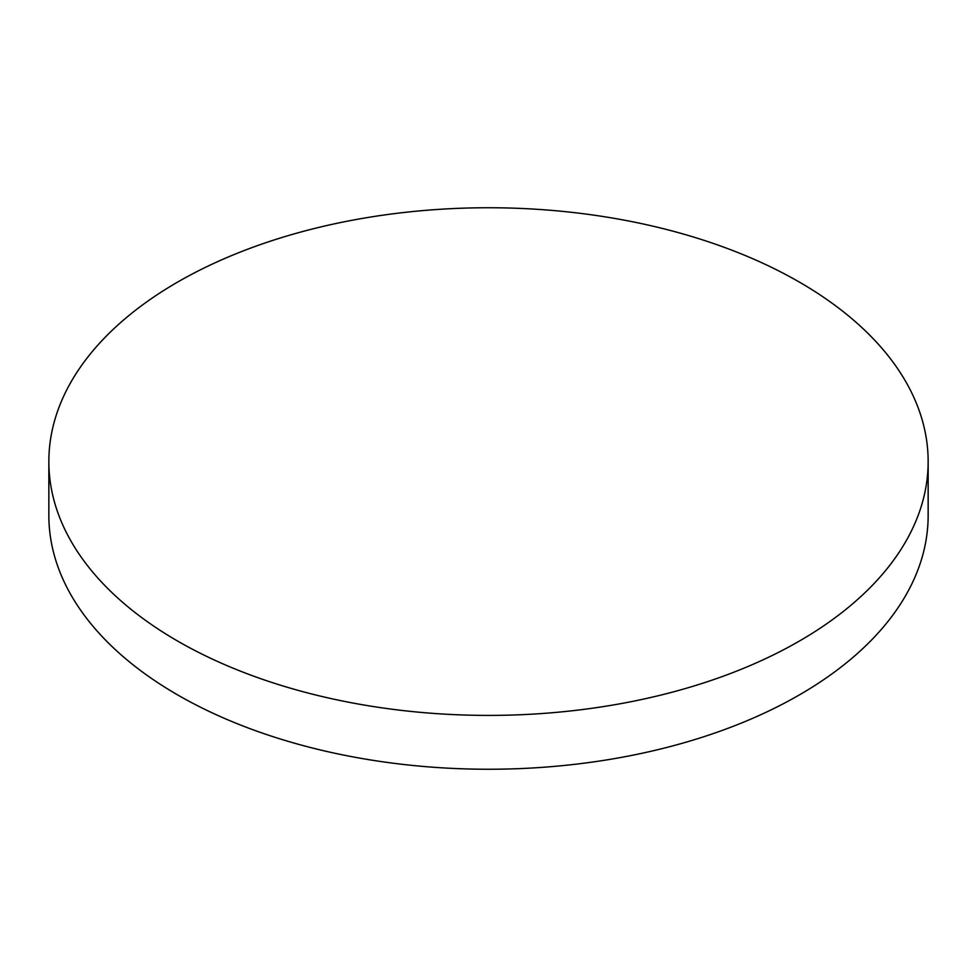 <?xml version="1.0" encoding="UTF-8"?>
<svg xmlns="http://www.w3.org/2000/svg" width="977" height="977" viewBox="0 0 977 977"><rect width="100%" height="100%" fill="white"/><g stroke="black" fill="none" stroke-linecap="round" stroke-linejoin="round"><path stroke-width="1.47" d="M177.619 641.059A439.65 253.825 0 0 0 656.752 696.088A439.65 253.825 0 0 0 928.15 461.571A439.65 253.825 0 0 0 799.381 282.097A439.65 253.825 0 0 0 320.248 227.067A439.65 253.825 0 0 0 48.85 461.571A439.65 253.825 0 0 0 177.619 641.059M48.85 461.571L48.85 515.429A439.65 253.825 0 0 0 177.619 694.903A439.65 253.825 0 0 0 656.752 749.933A439.65 253.825 0 0 0 928.15 515.429L928.15 461.571"/></g></svg>
